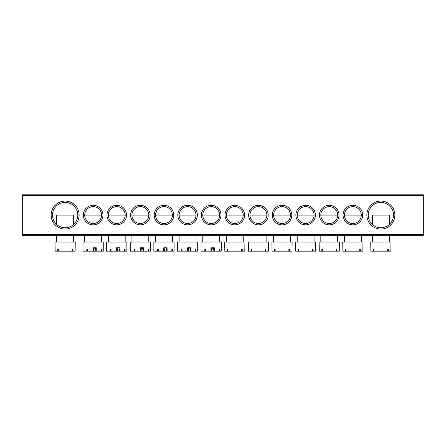 <?xml version="1.0" encoding="UTF-8"?>
<svg xmlns="http://www.w3.org/2000/svg" width="446" height="446" viewBox="0 0 446 446"><rect width="100%" height="100%" fill="white"/><g stroke="black" fill="none" stroke-linecap="round" stroke-linejoin="round"><path stroke-width="0.67" d="M51.139 215.072A13.999 13.999 0 0 1 65.138 201.074A13.999 13.999 0 0 1 79.137 215.072A13.999 13.999 0 0 1 65.138 229.071A13.999 13.999 0 0 1 51.139 215.072M77.788 215.072A12.65 12.65 0 0 0 65.138 202.423A12.65 12.65 0 0 0 52.489 215.072A12.65 12.65 0 0 0 65.138 227.722A12.65 12.65 0 0 0 77.788 215.072M366.863 215.072A13.999 13.999 0 0 1 380.862 201.074A13.999 13.999 0 0 1 394.861 215.072A13.999 13.999 0 0 1 380.862 229.071A13.999 13.999 0 0 1 366.863 215.072M393.511 215.072A12.65 12.65 0 0 0 380.862 202.423A12.65 12.65 0 0 0 368.212 215.072A12.65 12.65 0 0 0 380.862 227.722A12.65 12.65 0 0 0 393.511 215.072M343.08 215.072A9.784 9.784 0 0 1 352.864 205.294A9.784 9.784 0 0 1 362.648 215.072A9.784 9.784 0 0 1 352.864 224.856A9.784 9.784 0 0 1 343.08 215.072M361.299 215.072A8.435 8.435 0 0 0 352.864 206.643A8.435 8.435 0 0 0 344.435 215.072A8.435 8.435 0 0 0 352.864 223.507A8.435 8.435 0 0 0 361.299 215.072L344.435 215.072M319.47 215.072A9.784 9.784 0 0 1 329.254 205.294A9.784 9.784 0 0 1 339.032 215.072A9.784 9.784 0 0 1 329.254 224.856A9.784 9.784 0 0 1 319.47 215.072M337.683 215.072A8.435 8.435 0 0 0 329.254 206.643A8.435 8.435 0 0 0 320.819 215.072A8.435 8.435 0 0 0 329.254 223.507A8.435 8.435 0 0 0 337.683 215.072L320.819 215.072M295.86 215.072A9.784 9.784 0 0 1 305.644 205.294A9.784 9.784 0 0 1 315.422 215.072A9.784 9.784 0 0 1 305.644 224.856A9.784 9.784 0 0 1 295.86 215.072M314.073 215.072A8.435 8.435 0 0 0 305.644 206.643A8.435 8.435 0 0 0 297.209 215.072A8.435 8.435 0 0 0 305.644 223.507A8.435 8.435 0 0 0 314.073 215.072L297.209 215.072M272.25 215.072A9.784 9.784 0 0 1 282.028 205.294A9.784 9.784 0 0 1 291.812 215.072A9.784 9.784 0 0 1 282.028 224.856A9.784 9.784 0 0 1 272.25 215.072M290.463 215.072A8.435 8.435 0 0 0 282.028 206.643A8.435 8.435 0 0 0 273.599 215.072A8.435 8.435 0 0 0 282.028 223.507A8.435 8.435 0 0 0 290.463 215.072L273.599 215.072M248.634 215.072A9.784 9.784 0 0 1 258.418 205.294A9.784 9.784 0 0 1 268.202 215.072A9.784 9.784 0 0 1 258.418 224.856A9.784 9.784 0 0 1 248.634 215.072M266.853 215.072A8.435 8.435 0 0 0 258.418 206.643A8.435 8.435 0 0 0 249.983 215.072A8.435 8.435 0 0 0 258.418 223.507A8.435 8.435 0 0 0 266.853 215.072L249.983 215.072M225.024 215.072A9.784 9.784 0 0 1 234.808 205.294A9.784 9.784 0 0 1 244.586 215.072A9.784 9.784 0 0 1 234.808 224.856A9.784 9.784 0 0 1 225.024 215.072M243.237 215.072A8.435 8.435 0 0 0 234.808 206.643A8.435 8.435 0 0 0 226.373 215.072A8.435 8.435 0 0 0 234.808 223.507A8.435 8.435 0 0 0 243.237 215.072L226.373 215.072M83.352 215.072A9.784 9.784 0 0 1 93.136 205.294A9.784 9.784 0 0 1 102.92 215.072A9.784 9.784 0 0 1 93.136 224.856A9.784 9.784 0 0 1 83.352 215.072M101.565 215.072A8.435 8.435 0 0 0 93.136 206.643A8.435 8.435 0 0 0 84.701 215.072A8.435 8.435 0 0 0 93.136 223.507A8.435 8.435 0 0 0 101.565 215.072L84.701 215.072M106.968 215.072A9.784 9.784 0 0 1 116.746 205.294A9.784 9.784 0 0 1 126.53 215.072A9.784 9.784 0 0 1 116.746 224.856A9.784 9.784 0 0 1 106.968 215.072M125.181 215.072A8.435 8.435 0 0 0 116.746 206.643A8.435 8.435 0 0 0 108.317 215.072A8.435 8.435 0 0 0 116.746 223.507A8.435 8.435 0 0 0 125.181 215.072L108.317 215.072M130.578 215.072A9.784 9.784 0 0 1 140.356 205.294A9.784 9.784 0 0 1 150.14 215.072A9.784 9.784 0 0 1 140.356 224.856A9.784 9.784 0 0 1 130.578 215.072M148.791 215.072A8.435 8.435 0 0 0 140.356 206.643A8.435 8.435 0 0 0 131.927 215.072A8.435 8.435 0 0 0 140.356 223.507A8.435 8.435 0 0 0 148.791 215.072L131.927 215.072M154.188 215.072A9.784 9.784 0 0 1 163.972 205.294A9.784 9.784 0 0 1 173.75 215.072A9.784 9.784 0 0 1 163.972 224.856A9.784 9.784 0 0 1 154.188 215.072M172.401 215.072A8.435 8.435 0 0 0 163.972 206.643A8.435 8.435 0 0 0 155.537 215.072A8.435 8.435 0 0 0 163.972 223.507A8.435 8.435 0 0 0 172.401 215.072L155.537 215.072M177.798 215.072A9.784 9.784 0 0 1 187.582 205.294A9.784 9.784 0 0 1 197.366 215.072A9.784 9.784 0 0 1 187.582 224.856A9.784 9.784 0 0 1 177.798 215.072M196.017 215.072A8.435 8.435 0 0 0 187.582 206.643A8.435 8.435 0 0 0 179.147 215.072A8.435 8.435 0 0 0 187.582 223.507A8.435 8.435 0 0 0 196.017 215.072L179.147 215.072M201.414 215.072A9.784 9.784 0 0 1 211.192 205.294A9.784 9.784 0 0 1 220.976 215.072A9.784 9.784 0 0 1 211.192 224.856A9.784 9.784 0 0 1 201.414 215.072M219.627 215.072A8.435 8.435 0 0 0 211.192 206.643A8.435 8.435 0 0 0 202.763 215.072A8.435 8.435 0 0 0 211.192 223.507A8.435 8.435 0 0 0 219.627 215.072L202.763 215.072M423.7 235.31L22.3 235.31L22.3 234.468L423.7 234.468L423.7 235.31M423.7 195.677L22.3 195.677L22.3 194.835L423.7 194.835L423.7 234.468M22.3 195.677L22.3 234.468M242.25 251.165L244.782 251.165L244.926 242.055L224.689 242.055L224.829 251.165L242.25 251.165L242.25 249.481L241.66 249.481L241.66 251.165M227.956 249.481L227.36 249.481L227.956 249.481L227.956 251.165M227.36 249.481L227.36 251.165M241.66 249.481L242.25 249.481M211.41 247.792L211.41 251.165L214.314 251.165L214.314 247.792L211.755 247.792M219.058 249.481L219.56 249.481L219.058 249.481L219.058 251.165L221.311 251.165L221.311 242.055L201.074 242.055L201.074 251.165L210.98 251.165L210.98 247.792M213.366 247.792L213.957 251.165M219.058 251.165L214.314 251.165M211.766 251.165L212.357 247.792M219.56 249.481L219.56 251.165M205.5 249.481L204.825 249.481L205.5 249.481L205.5 251.165M204.825 249.481L204.825 251.165M73.573 224.5L73.573 215.072L56.703 215.072L56.703 224.5M72.586 251.165L75.118 251.165L75.257 242.055L55.02 242.055L55.159 251.165L72.586 251.165L72.586 249.481L71.99 249.481L71.99 251.165M58.287 249.481L57.69 249.481L58.287 249.481L58.287 251.165M57.69 249.481L57.69 251.165M71.99 249.481L72.586 249.481M389.297 224.5L389.297 215.072L372.427 215.072L372.427 224.5M388.31 251.165L390.841 251.165L390.98 242.055L370.743 242.055L370.882 251.165L388.31 251.165L388.31 249.481L387.713 249.481L387.713 251.165M374.01 249.481L373.413 249.481L374.01 249.481L374.01 251.165M373.413 249.481L373.413 251.165M387.713 249.481L388.31 249.481M265.866 251.165L268.397 251.165L268.537 242.055L248.299 242.055L248.439 251.165L265.866 251.165L265.866 249.481L265.27 249.481L265.27 251.165M251.566 249.481L250.97 249.481L251.566 249.481L251.566 251.165M250.97 249.481L250.97 251.165M265.27 249.481L265.866 249.481M187.799 247.792L187.799 251.165L190.704 251.165L190.704 247.792L188.145 247.792M195.443 249.481L195.95 249.481L195.443 249.481L195.443 251.165L197.701 251.165L197.701 242.055L177.463 242.055L177.463 251.165L187.365 251.165L187.365 247.792M189.756 247.792L190.347 251.165M195.443 251.165L190.704 251.165M188.156 251.165L188.747 247.792M195.95 249.481L195.95 251.165M181.89 249.481L181.21 249.481L181.89 249.481L181.89 251.165M181.21 249.481L181.21 251.165M289.476 251.165L292.007 251.165L292.147 242.055L271.909 242.055L272.049 251.165L289.476 251.165L289.476 249.481L288.88 249.481L288.88 251.165M275.176 249.481L274.58 249.481L275.176 249.481L275.176 251.165M274.58 249.481L274.58 251.165M288.88 249.481L289.476 249.481M164.184 247.792L164.184 251.165L167.094 251.165L167.094 247.792L164.529 247.792M171.833 249.481L172.334 249.481L171.833 249.481L171.833 251.165L174.091 251.165L174.091 242.055L153.853 242.055L153.853 251.165L163.754 251.165L163.754 247.792M166.146 247.792L166.737 251.165M171.833 251.165L167.094 251.165M164.541 251.165L165.131 247.792M172.334 249.481L172.334 251.165M158.28 249.481L157.6 249.481L158.28 249.481L158.28 251.165M157.6 249.481L157.6 251.165M313.086 251.165L315.617 251.165L315.762 242.055L295.52 242.055L295.665 251.165L313.086 251.165L313.086 249.481L312.49 249.481L312.49 251.165M298.792 249.481L298.196 249.481L298.792 249.481L298.792 251.165M298.196 249.481L298.196 251.165M312.49 249.481L313.086 249.481M140.574 247.792L140.574 251.165L143.478 251.165L143.478 247.792L140.919 247.792M148.223 249.481L148.724 249.481L148.223 249.481L148.223 251.165L150.48 251.165L150.48 242.055L130.238 242.055L130.238 251.165L140.144 251.165L140.144 247.792M142.53 247.792L143.121 251.165M148.223 251.165L143.478 251.165M140.93 251.165L141.521 247.792M148.724 249.481L148.724 251.165M134.664 249.481L133.99 249.481L134.664 249.481L134.664 251.165M133.99 249.481L133.99 251.165M336.702 251.165L339.233 251.165L339.373 242.055L319.135 242.055L319.275 251.165L336.702 251.165L336.702 249.481L336.106 249.481L336.106 251.165M322.402 249.481L321.806 249.481L322.402 249.481L322.402 251.165M321.806 249.481L321.806 251.165M336.106 249.481L336.702 249.481M116.964 247.792L116.964 251.165L119.868 251.165L119.868 247.792L117.309 247.792M124.612 249.481L125.114 249.481L124.612 249.481L124.612 251.165L126.865 251.165L126.865 242.055L106.627 242.055L106.627 251.165L116.534 251.165L116.534 247.792M118.92 247.792L119.511 251.165M124.612 251.165L119.868 251.165M117.32 251.165L117.911 247.792M125.114 249.481L125.114 251.165M111.054 249.481L110.379 249.481L111.054 249.481L111.054 251.165M110.379 249.481L110.379 251.165M360.312 251.165L362.843 251.165L362.983 242.055L342.745 242.055L342.885 251.165L360.312 251.165L360.312 249.481L359.716 249.481L359.716 251.165M346.012 249.481L345.416 249.481L346.012 249.481L346.012 251.165M345.416 249.481L345.416 251.165M359.716 249.481L360.312 249.481M93.348 247.792L93.348 251.165L96.258 251.165L96.258 247.792L93.699 247.792M100.997 249.481L101.504 249.481L100.997 249.481L100.997 251.165L103.255 251.165L103.255 242.055L83.017 242.055L83.017 251.165L92.919 251.165L92.919 247.792M95.31 247.792L95.901 251.165M100.997 251.165L96.258 251.165M93.71 251.165L94.301 247.792M101.504 249.481L101.504 251.165M87.444 249.481L86.764 249.481L87.444 249.481L87.444 251.165M86.764 249.481L86.764 251.165M243.237 235.31L243.237 242.055M226.373 235.31L226.373 242.055M202.763 235.31L202.763 242.055M219.627 235.31L219.627 242.055M73.573 235.31L73.573 242.055M56.703 235.31L56.703 242.055M389.297 235.31L389.297 242.055M372.427 235.31L372.427 242.055M266.853 235.31L266.853 242.055M249.983 235.31L249.983 242.055M179.147 235.31L179.147 242.055M196.017 235.31L196.017 242.055M290.463 235.31L290.463 242.055M273.599 235.31L273.599 242.055M155.537 235.31L155.537 242.055M172.401 235.31L172.401 242.055M314.073 235.31L314.073 242.055M297.209 235.31L297.209 242.055M131.927 235.31L131.927 242.055M148.791 235.31L148.791 242.055M337.683 235.31L337.683 242.055M320.819 235.31L320.819 242.055M108.317 235.31L108.317 242.055M125.181 235.31L125.181 242.055M361.299 235.31L361.299 242.055M344.435 235.31L344.435 242.055M84.701 235.31L84.701 242.055M101.565 235.31L101.565 242.055"/></g></svg>
